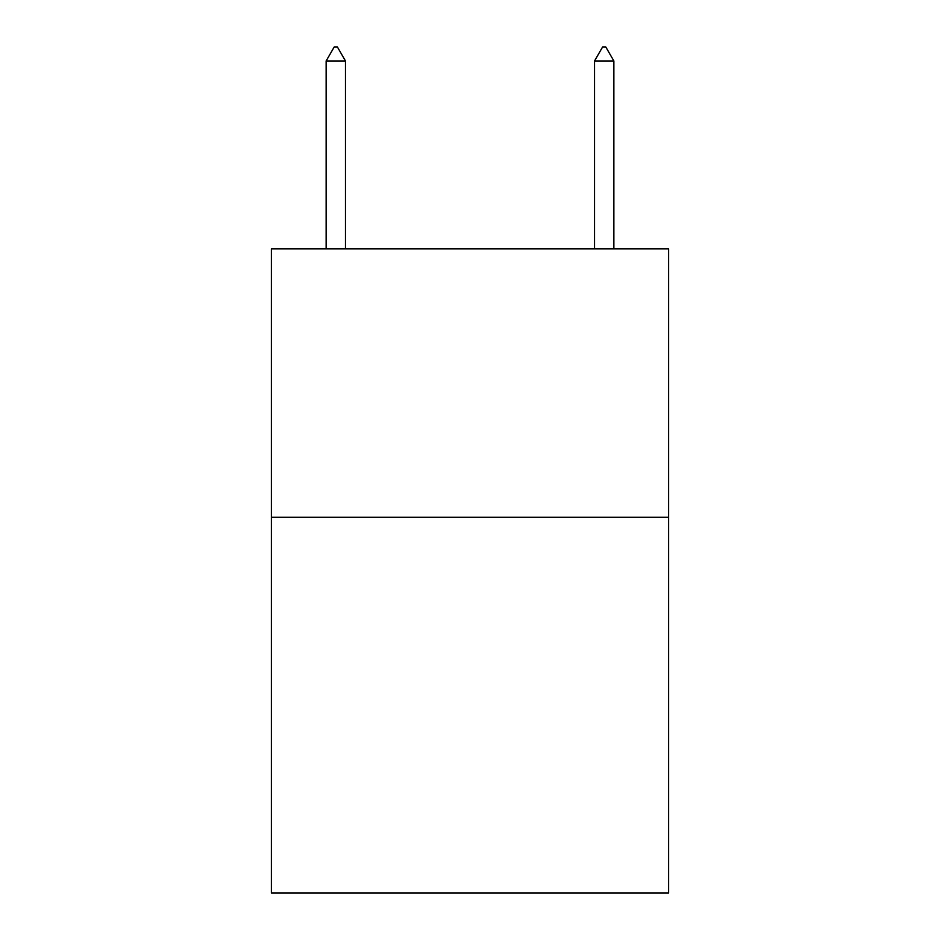 <?xml version="1.0" encoding="UTF-8"?>
<svg xmlns="http://www.w3.org/2000/svg" width="940" height="940" viewBox="0 0 940 940"><rect width="100%" height="100%" fill="white"/><g stroke="black" fill="none" stroke-linecap="round" stroke-linejoin="round"><path stroke-width="1.41" d="M668.622 517.235L668.622 893L271.378 893L271.378 248.842L668.622 248.842L668.622 517.235L271.378 517.235M345.462 60.959L337.413 47L334.194 47L326.133 60.959L345.462 60.959L345.462 248.842M326.133 60.959L326.133 248.842M602.587 47L605.807 47L613.867 60.959L594.538 60.959L602.587 47M613.867 248.842L613.867 60.959M594.538 248.842L594.538 60.959"/></g></svg>
